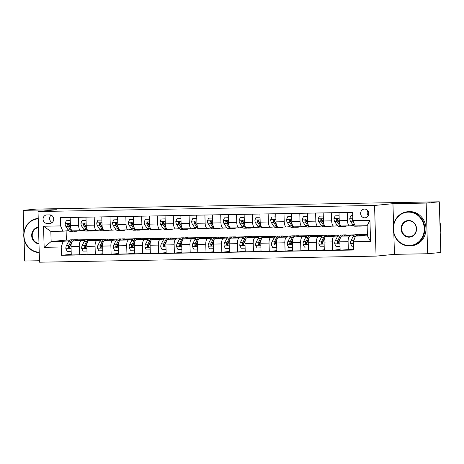 <?xml version="1.0" encoding="UTF-8"?>
<svg xmlns="http://www.w3.org/2000/svg" width="464" height="464" viewBox="0 0 464 464"><rect width="100%" height="100%" fill="white"/><g stroke="black" fill="none" stroke-linecap="round" stroke-linejoin="round"><path stroke-width="0.7" d="M364.542 209.061A4.385 4.048 -95.5 0 0 364.246 209.078A4.385 4.048 -95.5 0 0 360.627 213.678A4.385 4.048 -95.5 0 0 364.803 217.825A4.385 4.048 -95.5 0 0 365.093 217.807A4.385 4.048 -95.5 0 0 368.712 213.214A4.385 4.048 -95.5 0 0 364.542 209.061M367.708 210.598A4.385 4.048 -95.5 0 0 368.201 215.656M393.832 233.479L394.452 254.342L427.663 253.744L440.8 252.468L439.298 201.799L36.337 209.073L23.2 210.349L23.873 232.992M394.452 254.342L376.066 256.122L39.527 262.201L38.019 211.532L374.558 205.459L376.066 256.122M24.035 238.554L24.702 261.017L39.481 260.751M47.108 223.422L49.892 223.375A4.251 3.921 -95.5 0 0 50.176 223.358A4.251 3.921 -95.5 0 0 53.679 218.904A4.251 3.921 -95.5 0 0 49.642 214.884L46.858 214.936A4.251 3.921 -95.5 0 0 46.574 214.948A4.251 3.921 -95.5 0 0 43.071 219.402A4.251 3.921 -95.5 0 0 47.108 223.422L51.423 223.004M61.225 247.01L44.15 247.318L43.523 226.229L60.598 225.922L62.866 231.194L50.849 231.414L51.144 241.547L63.168 241.326L61.225 247.01L61.474 255.293L353.73 250.021L353.487 241.732L355.424 236.054L367.442 235.834L367.14 225.701L355.122 225.922L352.86 220.644L369.936 220.336L370.562 241.425L353.487 241.732M352.86 220.644L352.611 212.361L60.355 217.633L60.598 225.922M427.663 253.744L426.161 203.075L439.298 201.799M426.161 203.075L392.95 203.673L374.558 205.459M38.019 211.532L56.411 209.745L23.2 210.349M66.108 230.881L66.387 240.068L51.144 241.547L44.15 247.318M62.866 231.194L68.713 230.631M347.234 212.46L347.472 220.568A5.481 2.105 89 0 0 349.676 225.846A5.481 2.105 89 0 0 349.74 225.84L353.377 225.492M331.418 212.744L331.661 220.852A5.481 2.105 89 0 0 333.86 226.13A5.481 2.105 89 0 0 333.923 226.13L337.56 225.777M315.601 213.028L315.845 221.142A5.481 2.105 89 0 0 318.043 226.415A5.481 2.105 89 0 0 318.107 226.415L321.749 226.061M299.79 213.312L300.028 221.427A5.481 2.105 89 0 0 302.232 226.705A5.481 2.105 89 0 0 302.296 226.699L305.933 226.345M283.974 213.602L284.217 221.711A5.481 2.105 89 0 0 286.416 226.989A5.481 2.105 89 0 0 286.479 226.983L290.116 226.629M268.157 213.887L268.401 221.995A5.481 2.105 89 0 0 270.599 227.273A5.481 2.105 89 0 0 270.663 227.267L274.305 226.919M252.346 214.171L252.584 222.279A5.481 2.105 89 0 0 254.788 227.557A5.481 2.105 89 0 0 254.852 227.557L258.489 227.203M236.53 214.455L236.773 222.569A5.481 2.105 89 0 0 238.972 227.847A5.481 2.105 89 0 0 239.035 227.841L242.672 227.488M220.713 214.739L220.957 222.853A5.481 2.105 89 0 0 223.155 228.131A5.481 2.105 89 0 0 223.219 228.126L226.861 227.772M204.902 215.029L205.14 223.138A5.481 2.105 89 0 0 207.344 228.416A5.481 2.105 89 0 0 207.408 228.41L211.045 228.062M189.086 215.313L189.324 223.422A5.481 2.105 89 0 0 191.528 228.7A5.481 2.105 89 0 0 191.591 228.7L195.228 228.346M173.269 215.598L173.513 223.712A5.481 2.105 89 0 0 175.711 228.984A5.481 2.105 89 0 0 175.775 228.984L179.411 228.63M157.458 215.882L157.696 223.996A5.481 2.105 89 0 0 159.894 229.274A5.481 2.105 89 0 0 159.958 229.268L163.601 228.914M141.642 216.172L141.88 224.28A5.481 2.105 89 0 0 144.084 229.558A5.481 2.105 89 0 0 144.147 229.552L147.784 229.199M125.825 216.456L126.069 224.564A5.481 2.105 89 0 0 128.267 229.842A5.481 2.105 89 0 0 128.331 229.837L131.967 229.489M110.014 216.74L110.252 224.849A5.481 2.105 89 0 0 112.45 230.127A5.481 2.105 89 0 0 112.514 230.127L116.157 229.773M94.198 217.024L94.436 225.139A5.481 2.105 89 0 0 96.64 230.417A5.481 2.105 89 0 0 96.703 230.411L100.34 230.057M78.381 217.309L78.625 225.423A5.481 2.105 89 0 0 80.823 230.701A5.481 2.105 89 0 0 80.887 230.695L84.523 230.341M69.101 240.752L63.168 241.326M78.248 240.166L82.053 240.097L72.964 240.978A5.481 2.105 89 0 0 71.027 246.657L71.27 254.945L79.495 254.794L87.07 254.063M84.918 240.468L81.188 240.828A5.481 2.105 89 0 0 79.251 246.512L79.495 254.794M94.059 239.882L97.869 239.813L88.781 240.694A5.481 2.105 89 0 0 86.838 246.372L87.087 254.661L95.311 254.51L102.88 253.773M100.734 240.184L97.005 240.543A5.481 2.105 89 0 0 95.062 246.227L95.311 254.51M109.875 239.592L113.686 239.528L104.591 240.404A5.481 2.105 89 0 0 102.654 246.088L102.898 254.371L111.122 254.226L118.697 253.489M116.545 239.9L112.816 240.259A5.481 2.105 89 0 0 110.879 245.937L111.122 254.226M125.692 239.308L129.497 239.238L120.408 240.12A5.481 2.105 89 0 0 118.471 245.804L118.714 254.086L126.939 253.941L134.514 253.205M132.362 239.61L128.632 239.975A5.481 2.105 89 0 0 126.695 245.653L126.939 253.941M141.503 239.024L145.313 238.954L136.225 239.836A5.481 2.105 89 0 0 134.282 245.52L134.531 253.802L142.755 253.651L150.324 252.921M148.178 239.325L144.449 239.685A5.481 2.105 89 0 0 142.506 245.369L142.755 253.651M157.319 238.74L161.13 238.67L152.035 239.552A5.481 2.105 89 0 0 150.098 245.23L150.348 253.518L158.566 253.367L166.141 252.636M163.989 239.041L160.26 239.401A5.481 2.105 89 0 0 158.323 245.085L158.566 253.367M173.136 238.45L176.941 238.386L167.852 239.267A5.481 2.105 89 0 0 165.915 244.946L166.158 253.234L174.383 253.083L181.958 252.346M179.806 238.757L176.076 239.117A5.481 2.105 89 0 0 174.139 244.801L174.383 253.083M188.952 238.165L192.757 238.096L183.669 238.977A5.481 2.105 89 0 0 181.726 244.661L181.975 252.944L190.199 252.799L197.774 252.062M195.622 238.467L191.893 238.832A5.481 2.105 89 0 0 189.95 244.511L190.199 252.799M204.763 237.881L208.574 237.812L199.485 238.693A5.481 2.105 89 0 0 197.542 244.377L197.792 252.66L206.01 252.515L213.585 251.778M211.433 238.183L207.704 238.548A5.481 2.105 89 0 0 205.767 244.226L206.01 252.515M220.58 237.597L224.385 237.527L215.296 238.409A5.481 2.105 89 0 0 213.359 244.087L213.602 252.375L221.827 252.225L229.402 251.494M227.25 237.899L223.52 238.258A5.481 2.105 89 0 0 221.583 243.942L221.827 252.225M236.396 237.313L240.201 237.243L231.113 238.125A5.481 2.105 89 0 0 229.175 243.803L229.419 252.091L237.643 251.94L245.218 251.21M243.066 237.614L239.337 237.974A5.481 2.105 89 0 0 237.394 243.658L237.643 251.94M252.207 237.023L256.018 236.959L246.929 237.835A5.481 2.105 89 0 0 244.986 243.519L245.236 251.801L253.46 251.656L261.029 250.92M258.877 237.33L255.148 237.69A5.481 2.105 89 0 0 253.211 243.368L253.46 251.656M268.024 236.739L271.829 236.669L262.74 237.551A5.481 2.105 89 0 0 260.803 243.235L261.046 251.517L269.271 251.372L276.846 250.635M274.694 237.04L270.964 237.406A5.481 2.105 89 0 0 269.027 243.084L269.271 251.372M283.84 236.454L287.645 236.385L278.557 237.266A5.481 2.105 89 0 0 276.619 242.95L276.863 251.233L285.087 251.082L292.662 250.351M290.51 236.756L286.781 237.116A5.481 2.105 89 0 0 284.838 242.8L285.087 251.082M299.651 236.17L303.462 236.101L294.373 236.982A5.481 2.105 89 0 0 292.43 242.66L292.68 250.949L300.904 250.798L308.473 250.067M306.321 236.472L302.598 236.831A5.481 2.105 89 0 0 300.655 242.515L300.904 250.798M315.468 235.886L319.278 235.816L310.184 236.698A5.481 2.105 89 0 0 308.247 242.376L308.49 250.664L316.715 250.514L324.29 249.777M322.138 236.188L318.408 236.547A5.481 2.105 89 0 0 316.471 242.231L316.715 250.514M331.284 235.596L335.089 235.526L326.001 236.408A5.481 2.105 89 0 0 324.063 242.092L324.307 250.374L332.531 250.229L340.106 249.493M337.954 235.898L334.225 236.263A5.481 2.105 89 0 0 332.288 241.941L332.531 250.229M347.095 235.312L350.906 235.242L341.817 236.124A5.481 2.105 89 0 0 339.874 241.808L340.124 250.09L353.713 249.423M353.771 235.613L350.042 235.979A5.481 2.105 89 0 0 348.099 241.657L348.348 249.945M362.912 235.028L366.722 234.958L355.424 236.054M66.387 240.068L70.012 240.004M77.749 239.865L85.828 239.72M93.566 239.581L101.639 239.43M109.382 239.291L117.456 239.146M125.193 239.006L133.272 238.861M141.01 238.722L149.083 238.577M156.826 238.438L164.9 238.293M172.637 238.148L180.716 238.003M188.454 237.864L196.527 237.719M204.27 237.58L212.344 237.435M220.081 237.295L228.16 237.15M235.898 237.011L243.977 236.86M251.714 236.721L259.788 236.576M267.531 236.437L275.604 236.292M283.342 236.153L291.421 236.008M299.158 235.869L307.232 235.724M314.975 235.579L323.048 235.434M330.786 235.294L338.865 235.149M346.602 235.01L354.676 234.865M362.419 234.726L367.407 234.633M70.157 217.459L70.4 225.568A5.481 2.105 89 0 0 72.599 230.846A5.481 2.105 89 0 0 72.662 230.846L80.759 230.701M61.474 255.293L71.253 254.347M85.973 217.175L86.211 225.284A5.481 2.105 89 0 0 88.415 230.562A5.481 2.105 89 0 0 88.479 230.556L96.576 230.411M101.79 216.891L102.028 224.999A5.481 2.105 89 0 0 104.232 230.277A5.481 2.105 89 0 0 104.296 230.272L112.387 230.127M117.601 216.601L117.844 224.715A5.481 2.105 89 0 0 120.043 229.993A5.481 2.105 89 0 0 120.106 229.987L128.203 229.842M133.417 216.317L133.661 224.431A5.481 2.105 89 0 0 135.859 229.703A5.481 2.105 89 0 0 135.923 229.703L144.02 229.558M149.234 216.033L149.472 224.141A5.481 2.105 89 0 0 151.676 229.419A5.481 2.105 89 0 0 151.74 229.419L159.836 229.268M165.045 215.748L165.288 223.857A5.481 2.105 89 0 0 167.487 229.135A5.481 2.105 89 0 0 167.55 229.129L175.647 228.984M180.861 215.458L181.105 223.573A5.481 2.105 89 0 0 183.303 228.851A5.481 2.105 89 0 0 183.367 228.845L191.464 228.7M196.678 215.174L196.916 223.288A5.481 2.105 89 0 0 199.12 228.566A5.481 2.105 89 0 0 199.184 228.561L207.28 228.416M212.489 214.89L212.732 222.998A5.481 2.105 89 0 0 214.931 228.276A5.481 2.105 89 0 0 214.994 228.276L223.091 228.131M228.305 214.606L228.549 222.714A5.481 2.105 89 0 0 230.747 227.992A5.481 2.105 89 0 0 230.811 227.992L238.908 227.841M244.122 214.322L244.36 222.43A5.481 2.105 89 0 0 246.564 227.708A5.481 2.105 89 0 0 246.628 227.702L254.724 227.557M259.939 214.032L260.176 222.146A5.481 2.105 89 0 0 262.375 227.424A5.481 2.105 89 0 0 262.438 227.418L270.535 227.273M275.749 213.747L275.993 221.862A5.481 2.105 89 0 0 278.191 227.134A5.481 2.105 89 0 0 278.255 227.134L286.352 226.989M291.566 213.463L291.804 221.572A5.481 2.105 89 0 0 294.008 226.85A5.481 2.105 89 0 0 294.072 226.85L302.168 226.699M307.383 213.179L307.62 221.287A5.481 2.105 89 0 0 309.819 226.565A5.481 2.105 89 0 0 309.882 226.56L317.979 226.415M323.193 212.889L323.437 221.003A5.481 2.105 89 0 0 325.635 226.281A5.481 2.105 89 0 0 325.699 226.275L333.796 226.13M339.01 212.605L339.248 220.719A5.481 2.105 89 0 0 341.452 225.997A5.481 2.105 89 0 0 341.516 225.991L349.612 225.846M50.849 231.414L43.523 226.229M369.936 220.336L367.14 225.701M370.562 241.425L367.442 235.834M51.121 215.168A4.251 3.921 -95.5 0 0 49.677 219.141A4.251 3.921 -95.5 0 0 52.194 222.505M392.95 203.673L393.576 224.721M70.261 220.986L70.093 220.644L66.3 220.713L65.111 223.474A3.631 1.398 89 0 0 65.83 226.38L68.086 229.842A10.486 4.025 89 0 0 70.221 231.35L72.622 231.31A10.486 4.025 89 0 0 73.382 231.107M75.359 230.799A10.486 4.025 89 0 0 76.548 231.234A10.486 4.025 89 0 0 77.72 230.753M70.25 220.586L66.3 220.713M70.621 227.638L69.751 226.31A3.631 1.398 -91 0 1 69.13 224.425L68.208 223.625L67.611 224.448A3.631 1.398 89 0 0 68.231 226.333L70.487 229.796A10.486 4.025 89 0 0 72.622 231.31M76.548 231.234L74.141 231.281A10.486 4.025 -91 0 1 72.952 230.84M70.725 228.126L68.562 224.808A1.85 0.713 -91 0 1 68.37 224.379L67.611 224.448M75.342 240.746A10.486 4.025 -91 0 1 77.041 239.714A10.486 4.025 -91 0 1 78.549 240.433M71.16 251.302L67.21 251.389L65.859 248.669A3.631 1.398 -91 0 1 66.404 245.642L68.44 241.767A10.486 4.025 -91 0 1 70.714 239.83L73.121 239.784A10.486 4.025 89 0 0 70.841 241.721L68.805 245.601A3.631 1.398 89 0 0 68.301 247.596L69.101 248.402L69.82 247.567A3.631 1.398 -91 0 1 70.325 245.572L71.236 243.838M71.004 251.32L71.154 250.972M72.767 241.019A10.486 4.025 -91 0 1 74.64 239.755L77.041 239.714M73.88 239.958A10.486 4.025 89 0 0 73.121 239.784M68.301 247.596L69.055 247.521A1.85 0.713 -91 0 1 69.223 247.051L71.265 243.177A8.706 3.341 -91 0 1 71.526 242.718M86.078 220.702L85.91 220.359L82.111 220.429L80.927 223.19A3.631 1.398 89 0 0 81.647 226.096L83.903 229.558A10.486 4.025 89 0 0 86.037 231.066L88.438 231.02A10.486 4.025 89 0 0 89.192 230.823M91.17 230.515A10.486 4.025 89 0 0 92.359 230.95A10.486 4.025 89 0 0 93.531 230.469M86.066 220.301L82.111 220.429M86.432 227.354L85.567 226.02A3.631 1.398 -91 0 1 84.947 224.135L84.019 223.341L83.427 224.164A3.631 1.398 89 0 0 84.048 226.049L86.304 229.512A10.486 4.025 89 0 0 88.438 231.02M92.359 230.95L89.958 230.997A10.486 4.025 -91 0 1 88.769 230.556M86.536 227.836L84.378 224.524A1.85 0.713 -91 0 1 84.181 224.095L83.427 224.164M101.894 220.417L101.72 220.075L97.927 220.139L96.744 222.9A3.631 1.398 89 0 0 97.457 225.806L99.714 229.268A10.486 4.025 89 0 0 101.848 230.782L104.255 230.736A10.486 4.025 89 0 0 105.009 230.533M106.987 230.225A10.486 4.025 89 0 0 108.176 230.666A10.486 4.025 89 0 0 109.347 230.185M101.883 220.017L97.927 220.139M102.248 227.064L101.384 225.736A3.631 1.398 -91 0 1 100.763 223.851L99.835 223.056L99.244 223.88A3.631 1.398 89 0 0 99.864 225.765L102.121 229.228A10.486 4.025 89 0 0 104.255 230.736M108.176 230.666L105.769 230.707A10.486 4.025 -91 0 1 104.586 230.272M102.353 227.551L100.195 224.24A1.85 0.713 -91 0 1 99.998 223.805L99.244 223.88M117.705 220.127L117.537 219.785L113.744 219.855L112.561 222.616A3.631 1.398 89 0 0 113.274 225.521L115.53 228.984A10.486 4.025 89 0 0 117.665 230.492L120.066 230.451A10.486 4.025 89 0 0 120.826 230.248M122.803 229.941A10.486 4.025 89 0 0 123.992 230.382A10.486 4.025 89 0 0 125.164 229.9M117.694 219.733L113.744 219.855M118.065 226.78L117.195 225.452A3.631 1.398 -91 0 1 116.574 223.567L115.675 222.766L115.055 223.596A3.631 1.398 89 0 0 115.681 225.481L117.931 228.943A10.486 4.025 89 0 0 120.066 230.451M123.992 230.382L121.585 230.422A10.486 4.025 -91 0 1 120.396 229.987M118.169 227.267L116.012 223.955A1.85 0.713 -91 0 1 115.814 223.52L115.055 223.596M91.153 240.462A10.486 4.025 -91 0 1 92.858 239.43A10.486 4.025 -91 0 1 94.366 240.149M86.977 251.018L83.021 251.099L81.676 248.385A3.631 1.398 -91 0 1 82.215 245.357L84.257 241.477A10.486 4.025 -91 0 1 86.53 239.54L88.931 239.499A10.486 4.025 89 0 0 86.658 241.437L84.622 245.317A3.631 1.398 89 0 0 84.112 247.306L84.918 248.118L85.631 247.283A3.631 1.398 -91 0 1 86.136 245.288L87.052 243.554M86.82 251.036L86.965 250.682M88.583 240.735A10.486 4.025 -91 0 1 90.451 239.47L92.858 239.43M89.697 239.673A10.486 4.025 89 0 0 88.931 239.499M84.112 247.306L84.871 247.237A1.85 0.713 -91 0 1 85.04 246.767L87.075 242.887A8.706 3.341 -91 0 1 87.342 242.434M106.969 240.178A10.486 4.025 -91 0 1 108.669 239.14A10.486 4.025 -91 0 1 110.183 239.865M102.793 250.734L98.838 250.815L97.492 248.101A3.631 1.398 -91 0 1 98.032 245.073L100.067 241.193A10.486 4.025 -91 0 1 102.347 239.256L104.748 239.215A10.486 4.025 89 0 0 102.474 241.152L100.433 245.027A3.631 1.398 89 0 0 99.928 247.022L100.705 247.834L101.448 246.993A3.631 1.398 -91 0 1 101.952 245.004L102.863 243.269M102.631 250.746L102.782 250.398M104.394 240.451A10.486 4.025 -91 0 1 106.268 239.186L108.669 239.14M105.514 239.389A10.486 4.025 89 0 0 104.748 239.215M99.928 247.022L100.688 246.952A1.85 0.713 -91 0 1 100.856 246.483L102.892 242.602A8.706 3.341 -91 0 1 103.159 242.15M122.786 239.894A10.486 4.025 -91 0 1 124.485 238.856A10.486 4.025 -91 0 1 125.993 239.581M118.61 250.444L114.654 250.531L113.303 247.817A3.631 1.398 -91 0 1 113.848 244.789L115.884 240.909A10.486 4.025 -91 0 1 118.158 238.972L120.565 238.925A10.486 4.025 89 0 0 118.285 240.862L116.249 244.743A3.631 1.398 89 0 0 115.745 246.738L116.522 247.55L117.264 246.709A3.631 1.398 -91 0 1 117.769 244.719L118.68 242.979M118.448 250.461L118.598 250.113M120.211 240.166A10.486 4.025 -91 0 1 122.084 238.902L124.485 238.856M121.324 239.099A10.486 4.025 89 0 0 120.565 238.925M115.745 246.738L116.499 246.662A1.85 0.713 -91 0 1 116.667 246.198L118.709 242.318A8.706 3.341 -91 0 1 118.97 241.866M133.522 219.843L133.354 219.501L129.555 219.571L128.371 222.331A3.631 1.398 89 0 0 129.091 225.237L131.347 228.7A10.486 4.025 89 0 0 133.481 230.208L135.882 230.167A10.486 4.025 89 0 0 136.636 229.964M138.614 229.657A10.486 4.025 89 0 0 139.803 230.098A10.486 4.025 89 0 0 140.975 229.616M133.51 219.443L129.555 219.571M133.876 226.496L133.011 225.168A3.631 1.398 -91 0 1 132.391 223.283L131.492 222.482L130.871 223.312A3.631 1.398 89 0 0 131.492 225.191L133.748 228.653A10.486 4.025 89 0 0 135.882 230.167M139.803 230.098L137.402 230.138A10.486 4.025 -91 0 1 136.213 229.697M133.98 226.983L131.822 223.671A1.85 0.713 -91 0 1 131.625 223.236L130.871 223.312M138.597 239.604A10.486 4.025 -91 0 1 140.302 238.571A10.486 4.025 -91 0 1 141.81 239.296M134.421 250.16L130.465 250.247L129.12 247.527A3.631 1.398 -91 0 1 129.659 244.505L131.701 240.625A10.486 4.025 -91 0 1 133.974 238.687L136.375 238.641A10.486 4.025 89 0 0 134.102 240.578L132.066 244.458A3.631 1.398 89 0 0 131.561 246.454L132.339 247.266L133.075 246.425A3.631 1.398 -91 0 1 133.586 244.429L134.496 242.695M134.264 250.177L134.409 249.829M136.027 239.882A10.486 4.025 -91 0 1 137.895 238.612L140.302 238.571M137.141 238.815A10.486 4.025 89 0 0 136.375 238.641M131.561 246.454L132.315 246.378A1.85 0.713 -91 0 1 132.484 245.908L134.519 242.034A8.706 3.341 -91 0 1 134.786 241.582M38.239 218.828A16.721 15.428 -95.5 0 0 23.966 235.787A16.721 15.428 -95.5 0 0 39.231 252.207M39.243 252.602A17.133 15.811 84.5 0 1 23.751 235.95A17.133 15.811 84.5 0 1 37.909 218.44A17.133 15.811 84.5 0 1 38.228 218.411L37.909 218.44M38.982 243.838A8.358 7.714 84.5 0 1 31.685 235.648A8.358 7.714 84.5 0 1 38.489 227.198M38.5 227.615A7.952 7.337 -95.5 0 0 32.219 235.625A7.952 7.337 -95.5 0 0 38.97 243.397M408.337 212.129A16.721 15.428 -95.5 0 0 393.402 229.117A16.721 15.428 -95.5 0 0 409.329 245.543A16.721 15.428 -95.5 0 0 424.27 228.561A16.721 15.428 -95.5 0 0 408.337 212.129M409.503 245.943A17.133 15.811 84.5 0 1 393.205 229.726A17.133 15.811 84.5 0 1 407.34 211.77A17.133 15.811 84.5 0 1 408.482 211.706A17.133 15.811 84.5 0 1 424.78 227.917A17.133 15.811 84.5 0 1 410.646 245.874A17.133 15.811 84.5 0 1 409.503 245.943M408.587 220.487A8.358 7.714 84.5 0 1 416.556 228.7A8.358 7.714 84.5 0 1 409.086 237.191A8.358 7.714 84.5 0 1 401.116 228.978A8.358 7.714 84.5 0 1 408.587 220.487M409.231 236.768A7.952 7.337 -95.5 0 0 409.758 236.733A7.952 7.337 -95.5 0 0 416.318 228.404A7.952 7.337 -95.5 0 0 408.755 220.881A7.952 7.337 -95.5 0 0 408.227 220.91A7.952 7.337 -95.5 0 0 401.667 229.245A7.952 7.337 -95.5 0 0 409.231 236.768M407.34 211.77L408.494 211.659A17.133 15.811 84.5 0 1 409.642 211.596A17.133 15.811 84.5 0 1 425.935 227.807A17.133 15.811 84.5 0 1 411.8 245.763L410.646 245.874M439.901 222.221A17.133 15.811 84.5 0 1 440.185 231.797M149.338 219.559L149.164 219.217L145.371 219.286L144.188 222.047A3.631 1.398 89 0 0 144.901 224.953L147.158 228.416A10.486 4.025 89 0 0 149.292 229.924L151.699 229.883A10.486 4.025 89 0 0 152.453 229.68M154.431 229.373A10.486 4.025 89 0 0 155.62 229.808A10.486 4.025 89 0 0 156.791 229.326M149.327 219.159L145.371 219.286M149.692 226.212L148.828 224.878A3.631 1.398 -91 0 1 148.207 222.998L147.279 222.198L146.688 223.022A3.631 1.398 89 0 0 147.308 224.907L149.565 228.369A10.486 4.025 89 0 0 151.699 229.883M155.62 229.808L153.219 229.854A10.486 4.025 -91 0 1 152.03 229.413M149.797 226.693L147.639 223.381A1.85 0.713 -91 0 1 147.442 222.952L146.688 223.022M165.149 219.275L164.981 218.933L161.188 218.996L160.005 221.763A3.631 1.398 89 0 0 160.718 224.663L162.974 228.126A10.486 4.025 89 0 0 165.109 229.639L167.51 229.593A10.486 4.025 89 0 0 168.27 229.396M170.247 229.083A10.486 4.025 89 0 0 171.436 229.523A10.486 4.025 89 0 0 172.608 229.042M165.138 218.875L161.188 218.996M165.509 225.927L164.639 224.593A3.631 1.398 -91 0 1 164.018 222.708L163.096 221.914L162.499 222.737A3.631 1.398 89 0 0 163.125 224.622L165.381 228.085A10.486 4.025 89 0 0 167.51 229.593M171.436 229.523L169.029 229.57A10.486 4.025 -91 0 1 167.84 229.129M165.613 226.409L163.456 223.097A1.85 0.713 -91 0 1 163.258 222.662L162.499 222.737M180.966 218.991L180.798 218.643L176.999 218.712L175.815 221.473A3.631 1.398 89 0 0 176.535 224.379L178.791 227.841A10.486 4.025 89 0 0 180.925 229.355L183.326 229.309A10.486 4.025 89 0 0 184.08 229.106M186.058 228.798A10.486 4.025 89 0 0 187.247 229.239A10.486 4.025 89 0 0 188.419 228.758M180.954 218.59L176.999 218.712M181.32 225.637L180.455 224.309A3.631 1.398 -91 0 1 179.835 222.424L178.936 221.624L178.315 222.453A3.631 1.398 89 0 0 178.936 224.338L181.192 227.801A10.486 4.025 89 0 0 183.326 229.309M187.247 229.239L184.846 229.28A10.486 4.025 -91 0 1 183.657 228.845M181.424 226.125L179.266 222.813A1.85 0.713 -91 0 1 179.075 222.378L178.315 222.453M196.782 218.701L196.608 218.358L192.815 218.428L191.632 221.189A3.631 1.398 89 0 0 192.351 224.095L194.602 227.557A10.486 4.025 89 0 0 196.736 229.065L199.143 229.025A10.486 4.025 89 0 0 199.897 228.822M201.875 228.514A10.486 4.025 89 0 0 203.064 228.955A10.486 4.025 89 0 0 204.235 228.474M196.771 218.3L192.815 218.428M197.136 225.353L196.272 224.025A3.631 1.398 -91 0 1 195.651 222.14L194.752 221.34L194.132 222.169A3.631 1.398 89 0 0 194.752 224.054L197.009 227.517A10.486 4.025 89 0 0 199.143 229.025M203.064 228.955L200.663 228.996A10.486 4.025 -91 0 1 199.474 228.555M197.241 225.84L195.083 222.529A1.85 0.713 -91 0 1 194.886 222.094L194.132 222.169M212.593 218.416L212.425 218.074L208.632 218.144L207.449 220.905A3.631 1.398 89 0 0 208.162 223.81L210.418 227.273A10.486 4.025 89 0 0 212.553 228.781L214.96 228.74A10.486 4.025 89 0 0 215.714 228.537M217.691 228.23A10.486 4.025 89 0 0 218.88 228.665A10.486 4.025 89 0 0 220.052 228.184M212.582 218.016L208.632 218.144M212.953 225.069L212.083 223.741A3.631 1.398 -91 0 1 211.462 221.856L210.563 221.055L209.948 221.879A3.631 1.398 89 0 0 210.569 223.764L212.825 227.227A10.486 4.025 89 0 0 214.96 228.74M218.88 228.665L216.473 228.711A10.486 4.025 -91 0 1 215.284 228.271M213.057 225.556L210.9 222.239A1.85 0.713 -91 0 1 210.702 221.809L209.948 221.879M154.413 239.32A10.486 4.025 -91 0 1 156.113 238.287A10.486 4.025 -91 0 1 157.627 239.006M150.237 249.876L146.282 249.957L144.936 247.242A3.631 1.398 -91 0 1 145.476 244.215L147.511 240.34A10.486 4.025 -91 0 1 149.791 238.397L152.192 238.357A10.486 4.025 89 0 0 149.918 240.294L147.877 244.174A3.631 1.398 89 0 0 147.372 246.169L148.178 246.976L148.892 246.14A3.631 1.398 -91 0 1 149.396 244.145L150.307 242.411M150.075 249.893L150.226 249.539M151.838 239.592A10.486 4.025 -91 0 1 153.712 238.328L156.113 238.287M152.958 238.531A10.486 4.025 89 0 0 152.192 238.357M147.372 246.169L148.132 246.094A1.85 0.713 -91 0 1 148.3 245.624L150.336 241.744A8.706 3.341 -91 0 1 150.603 241.292M170.23 239.035A10.486 4.025 -91 0 1 171.929 238.003A10.486 4.025 -91 0 1 173.437 238.722M166.054 249.591L162.098 249.673L160.753 246.958A3.631 1.398 -91 0 1 161.292 243.931L163.328 240.05A10.486 4.025 -91 0 1 165.602 238.113L168.009 238.073A10.486 4.025 89 0 0 165.735 240.01L163.693 243.89A3.631 1.398 89 0 0 163.189 245.879L163.989 246.691L164.708 245.856A3.631 1.398 -91 0 1 165.213 243.861L166.124 242.127M165.892 249.603L166.042 249.255M167.655 239.308A10.486 4.025 -91 0 1 169.528 238.044L171.929 238.003M168.768 238.247A10.486 4.025 89 0 0 168.009 238.073M163.189 245.879L163.943 245.81A1.85 0.713 -91 0 1 164.111 245.34L166.153 241.46A8.706 3.341 -91 0 1 166.414 241.007M186.047 238.751A10.486 4.025 -91 0 1 187.746 237.713A10.486 4.025 -91 0 1 189.254 238.438M181.865 249.307L177.909 249.388L176.564 246.674A3.631 1.398 -91 0 1 177.103 243.646L179.145 239.766A10.486 4.025 -91 0 1 181.418 237.829L183.825 237.788A10.486 4.025 89 0 0 181.546 239.726L179.51 243.6A3.631 1.398 89 0 0 179.005 245.595L179.783 246.407L180.519 245.566A3.631 1.398 -91 0 1 181.03 243.577L181.94 241.837M181.708 249.319L181.859 248.971M183.471 239.024A10.486 4.025 -91 0 1 185.339 237.759L187.746 237.713M184.585 237.962A10.486 4.025 89 0 0 183.825 237.788M179.005 245.595L179.759 245.52A1.85 0.713 -91 0 1 179.928 245.056L181.963 241.176A8.706 3.341 -91 0 1 182.23 240.723M201.857 238.461A10.486 4.025 -91 0 1 203.557 237.429A10.486 4.025 -91 0 1 205.071 238.154M197.681 249.017L193.726 249.104L192.38 246.39A3.631 1.398 -91 0 1 192.92 243.362L194.955 239.482A10.486 4.025 -91 0 1 197.235 237.545L199.636 237.498A10.486 4.025 89 0 0 197.362 239.436L195.327 243.316A3.631 1.398 89 0 0 194.816 245.311L195.593 246.123L196.336 245.282A3.631 1.398 -91 0 1 196.84 243.287L197.757 241.553M197.519 249.035L197.67 248.687M199.282 238.74A10.486 4.025 -91 0 1 201.156 237.475L203.557 237.429M200.402 237.672A10.486 4.025 89 0 0 199.636 237.498M194.816 245.311L195.576 245.236A1.85 0.713 -91 0 1 195.744 244.772L197.78 240.891A8.706 3.341 -91 0 1 198.047 240.439M217.674 238.177A10.486 4.025 -91 0 1 219.373 237.145A10.486 4.025 -91 0 1 220.881 237.87M213.498 248.733L209.542 248.82L208.197 246.1A3.631 1.398 -91 0 1 208.736 243.072L210.772 239.198A10.486 4.025 -91 0 1 213.046 237.261L215.453 237.214A10.486 4.025 89 0 0 213.179 239.151L211.137 243.032A3.631 1.398 89 0 0 210.633 245.027L211.433 245.833L212.152 244.998A3.631 1.398 -91 0 1 212.657 243.003L213.568 241.268M213.336 248.75L213.486 248.402M215.099 238.45A10.486 4.025 -91 0 1 216.972 237.185L219.373 237.145M216.212 237.388A10.486 4.025 89 0 0 215.453 237.214M210.633 245.027L211.387 244.951A1.85 0.713 -91 0 1 211.555 244.482L213.597 240.607A8.706 3.341 -91 0 1 213.863 240.149M228.41 218.132L228.242 217.79L224.443 217.86L223.259 220.62A3.631 1.398 89 0 0 223.979 223.526L226.235 226.989A10.486 4.025 89 0 0 228.369 228.497L230.77 228.45A10.486 4.025 89 0 0 231.53 228.253M233.508 227.946A10.486 4.025 89 0 0 234.691 228.381A10.486 4.025 89 0 0 235.863 227.899M228.398 217.732L224.443 217.86M228.769 224.785L227.899 223.451A3.631 1.398 -91 0 1 227.279 221.572L226.357 220.771L225.759 221.595A3.631 1.398 89 0 0 226.38 223.48L228.636 226.942A10.486 4.025 89 0 0 230.77 228.45M234.691 228.381L232.29 228.427A10.486 4.025 -91 0 1 231.101 227.986M228.868 225.266L226.71 221.954A1.85 0.713 -91 0 1 226.519 221.525L225.759 221.595M233.491 237.893A10.486 4.025 -91 0 1 235.19 236.86A10.486 4.025 -91 0 1 236.698 237.58M229.309 248.449L225.353 248.53L224.008 245.816A3.631 1.398 -91 0 1 224.547 242.788L226.589 238.908A10.486 4.025 -91 0 1 228.862 236.971L231.269 236.93A10.486 4.025 89 0 0 228.99 238.867L226.954 242.747A3.631 1.398 89 0 0 226.449 244.737L227.25 245.549L227.963 244.714A3.631 1.398 -91 0 1 228.474 242.718L229.384 240.984M229.152 248.466L229.303 248.112M230.915 238.165A10.486 4.025 -91 0 1 232.783 236.901L235.19 236.86M232.029 237.104A10.486 4.025 89 0 0 231.269 236.93M226.449 244.737L227.203 244.667A1.85 0.713 -91 0 1 227.372 244.197L229.407 240.317A8.706 3.341 -91 0 1 229.674 239.865M244.226 217.848L244.058 217.506L240.259 217.57L239.076 220.336A3.631 1.398 89 0 0 239.795 223.236L242.046 226.699A10.486 4.025 89 0 0 244.18 228.213L246.587 228.166A10.486 4.025 89 0 0 247.341 227.963M249.319 227.656A10.486 4.025 89 0 0 250.508 228.097A10.486 4.025 89 0 0 251.679 227.615M244.215 217.448L240.259 217.57M244.58 224.501L243.716 223.167A3.631 1.398 -91 0 1 243.095 221.282L242.167 220.487L241.576 221.311A3.631 1.398 89 0 0 242.196 223.196L244.453 226.658A10.486 4.025 89 0 0 246.587 228.166M250.508 228.097L248.107 228.143A10.486 4.025 -91 0 1 246.918 227.702M244.685 224.982L242.527 221.67A1.85 0.713 -91 0 1 242.33 221.235L241.576 221.311M249.301 237.609A10.486 4.025 -91 0 1 251.007 236.57A10.486 4.025 -91 0 1 252.515 237.295M245.125 248.165L241.17 248.246L239.824 245.531A3.631 1.398 -91 0 1 240.364 242.504L242.405 238.624A10.486 4.025 -91 0 1 244.679 236.686L247.08 236.646A10.486 4.025 89 0 0 244.806 238.583L242.771 242.463A3.631 1.398 89 0 0 242.26 244.453L243.037 245.265L243.78 244.424A3.631 1.398 -91 0 1 244.284 242.434L245.201 240.7M244.969 248.176L245.114 247.828M246.732 237.881A10.486 4.025 -91 0 1 248.6 236.617L251.007 236.57M247.846 236.82A10.486 4.025 89 0 0 247.08 236.646M242.26 244.453L243.02 244.383A1.85 0.713 -91 0 1 243.188 243.913L245.224 240.033A8.706 3.341 -91 0 1 245.491 239.581M260.043 217.564L259.869 217.216L256.076 217.285L254.893 220.046A3.631 1.398 89 0 0 255.606 222.952L257.862 226.415A10.486 4.025 89 0 0 259.997 227.928L262.404 227.882A10.486 4.025 89 0 0 263.158 227.679M265.135 227.372A10.486 4.025 89 0 0 266.324 227.812A10.486 4.025 89 0 0 267.496 227.331M260.031 217.164L256.076 217.285M260.397 224.211L259.527 222.882A3.631 1.398 -91 0 1 258.906 220.997L258.007 220.197L257.392 221.026A3.631 1.398 89 0 0 258.013 222.911L260.269 226.374A10.486 4.025 89 0 0 262.404 227.882M266.324 227.812L263.917 227.853A10.486 4.025 -91 0 1 262.728 227.418M260.501 224.698L258.344 221.386A1.85 0.713 -91 0 1 258.146 220.951L257.392 221.026M265.118 237.324A10.486 4.025 -91 0 1 266.817 236.286A10.486 4.025 -91 0 1 268.325 237.011M260.942 247.875L256.986 247.962L255.641 245.247A3.631 1.398 -91 0 1 256.18 242.22L258.216 238.339A10.486 4.025 -91 0 1 260.495 236.402L262.897 236.356A10.486 4.025 89 0 0 260.623 238.299L258.581 242.173A3.631 1.398 89 0 0 258.077 244.168L258.854 244.98L259.596 244.139A3.631 1.398 -91 0 1 260.101 242.15L261.012 240.41M260.78 247.892L260.93 247.544M262.543 237.597A10.486 4.025 -91 0 1 264.416 236.333L266.817 236.286M263.656 236.536A10.486 4.025 89 0 0 262.897 236.356M258.077 244.168L258.831 244.093A1.85 0.713 -91 0 1 259.005 243.629L261.041 239.749A8.706 3.341 -91 0 1 261.307 239.296M275.854 217.274L275.686 216.932L271.892 217.001L270.703 219.762A3.631 1.398 89 0 0 271.423 222.668L273.679 226.13A10.486 4.025 89 0 0 275.813 227.638L278.214 227.598A10.486 4.025 89 0 0 278.974 227.395M280.952 227.087A10.486 4.025 89 0 0 282.135 227.528A10.486 4.025 89 0 0 283.313 227.047M275.842 216.874L271.892 217.001M276.213 223.926L275.343 222.598A3.631 1.398 -91 0 1 274.723 220.713L273.824 219.913L273.203 220.742A3.631 1.398 89 0 0 273.824 222.621L276.08 226.084A10.486 4.025 89 0 0 278.214 227.598M282.135 227.528L279.734 227.569A10.486 4.025 -91 0 1 278.545 227.128M276.312 224.414L274.154 221.102A1.85 0.713 -91 0 1 273.963 220.667L273.203 220.742M280.935 237.034A10.486 4.025 -91 0 1 282.634 236.002A10.486 4.025 -91 0 1 284.142 236.727M276.753 247.59L272.797 247.677L271.452 244.957A3.631 1.398 -91 0 1 271.997 241.935L274.033 238.055A10.486 4.025 -91 0 1 276.306 236.118L278.713 236.072A10.486 4.025 89 0 0 276.434 238.009L274.398 241.889A3.631 1.398 89 0 0 273.893 243.884L274.671 244.696L275.407 243.855A3.631 1.398 -91 0 1 275.918 241.86L276.828 240.126M276.596 247.608L276.747 247.26M278.359 237.313A10.486 4.025 -91 0 1 280.227 236.048L282.634 236.002M279.473 236.246A10.486 4.025 89 0 0 278.713 236.072M273.893 243.884L274.647 243.809A1.85 0.713 -91 0 1 274.816 243.339L276.857 239.465A8.706 3.341 -91 0 1 277.118 239.012M291.67 216.99L291.502 216.647L287.703 216.717L286.52 219.478A3.631 1.398 89 0 0 287.239 222.384L289.495 225.846A10.486 4.025 89 0 0 291.63 227.354L294.031 227.314A10.486 4.025 89 0 0 294.785 227.111M296.763 226.803A10.486 4.025 89 0 0 297.952 227.238A10.486 4.025 89 0 0 299.123 226.757M291.659 216.589L287.703 216.717M292.024 223.642L291.16 222.308A3.631 1.398 -91 0 1 290.539 220.429L289.611 219.629L289.02 220.452A3.631 1.398 89 0 0 289.64 222.337L291.897 225.8A10.486 4.025 89 0 0 294.031 227.314M297.952 227.238L295.551 227.285A10.486 4.025 -91 0 1 294.362 226.844M292.129 224.129L289.971 220.812A1.85 0.713 -91 0 1 289.774 220.383L289.02 220.452M296.745 236.75A10.486 4.025 -91 0 1 298.451 235.718A10.486 4.025 -91 0 1 299.959 236.437M292.569 247.306L288.614 247.387L287.268 244.673A3.631 1.398 -91 0 1 287.808 241.645L289.849 237.771A10.486 4.025 -91 0 1 292.123 235.834L294.524 235.787A10.486 4.025 89 0 0 292.25 237.725L290.215 241.605A3.631 1.398 89 0 0 289.704 243.6L290.51 244.406L291.224 243.571A3.631 1.398 -91 0 1 291.728 241.576L292.645 239.842M292.413 247.324L292.558 246.976M294.176 237.023A10.486 4.025 -91 0 1 296.044 235.758L298.451 235.718M295.29 235.961A10.486 4.025 89 0 0 294.524 235.787M289.704 243.6L290.464 243.525A1.85 0.713 -91 0 1 290.632 243.055L292.668 239.175A8.706 3.341 -91 0 1 292.935 238.722M307.487 216.705L307.313 216.363L303.52 216.433L302.337 219.194A3.631 1.398 89 0 0 303.05 222.094L305.306 225.562A10.486 4.025 89 0 0 307.441 227.07L309.848 227.024A10.486 4.025 89 0 0 310.602 226.826M312.579 226.513A10.486 4.025 89 0 0 313.768 226.954A10.486 4.025 89 0 0 314.94 226.473M307.475 216.305L303.52 216.433M307.841 223.358L306.977 222.024A3.631 1.398 -91 0 1 306.35 220.139L305.428 219.344L304.836 220.168A3.631 1.398 89 0 0 305.457 222.053L307.713 225.516A10.486 4.025 89 0 0 309.848 227.024M313.768 226.954L311.361 227A10.486 4.025 -91 0 1 310.172 226.56M307.945 223.839L305.788 220.528A1.85 0.713 -91 0 1 305.59 220.098L304.836 220.168M312.562 236.466A10.486 4.025 -91 0 1 314.261 235.434A10.486 4.025 -91 0 1 315.769 236.153M308.386 247.022L304.43 247.103L303.085 244.389A3.631 1.398 -91 0 1 303.624 241.361L305.66 237.481A10.486 4.025 -91 0 1 307.939 235.544L310.341 235.503A10.486 4.025 89 0 0 308.067 237.44L306.025 241.321A3.631 1.398 89 0 0 305.521 243.31L306.321 244.122L307.04 243.287A3.631 1.398 -91 0 1 307.545 241.292L308.456 239.557M308.224 247.034L308.374 246.686M309.987 236.739A10.486 4.025 -91 0 1 311.86 235.474L314.261 235.434M311.106 235.677A10.486 4.025 89 0 0 310.341 235.503M305.521 243.31L306.275 243.24A1.85 0.713 -91 0 1 306.449 242.771L308.485 238.89A8.706 3.341 -91 0 1 308.751 238.438M323.298 216.421L323.13 216.073L319.336 216.143L318.147 218.904A3.631 1.398 89 0 0 318.867 221.809L321.123 225.272A10.486 4.025 89 0 0 323.257 226.786L325.658 226.739A10.486 4.025 89 0 0 326.418 226.536M328.396 226.229A10.486 4.025 89 0 0 329.585 226.67A10.486 4.025 89 0 0 330.757 226.188M323.286 216.021L319.336 216.143M323.657 223.068L322.787 221.74A3.631 1.398 -91 0 1 322.167 219.855L321.268 219.054L320.647 219.884A3.631 1.398 89 0 0 321.268 221.769L323.524 225.231A10.486 4.025 89 0 0 325.658 226.739M329.585 226.67L327.178 226.71A10.486 4.025 -91 0 1 325.989 226.275M323.762 223.555L321.598 220.243A1.85 0.713 -91 0 1 321.407 219.808L320.647 219.884M328.379 236.182A10.486 4.025 -91 0 1 330.078 235.144A10.486 4.025 -91 0 1 331.586 235.869M324.197 246.738L320.247 246.819L318.896 244.105A3.631 1.398 -91 0 1 319.441 241.077L321.477 237.197A10.486 4.025 -91 0 1 323.75 235.26L326.157 235.219A10.486 4.025 89 0 0 323.878 237.156L321.842 241.031A3.631 1.398 89 0 0 321.337 243.026L322.115 243.838L322.857 242.997A3.631 1.398 -91 0 1 323.362 241.007L324.272 239.267M324.04 246.749L324.191 246.401M325.803 236.454A10.486 4.025 -91 0 1 327.677 235.19L330.078 235.144M326.917 235.393A10.486 4.025 89 0 0 326.157 235.219M321.337 243.026L322.091 242.95A1.85 0.713 -91 0 1 322.26 242.486L324.301 238.606A8.706 3.341 -91 0 1 324.562 238.154M339.114 216.131L338.946 215.789L335.147 215.859L333.964 218.619A3.631 1.398 89 0 0 334.683 221.525L336.939 224.988A10.486 4.025 89 0 0 339.074 226.496L341.475 226.455A10.486 4.025 89 0 0 342.229 226.252M344.207 225.945A10.486 4.025 89 0 0 345.396 226.386A10.486 4.025 89 0 0 346.567 225.904M339.103 215.731L335.147 215.859M339.468 222.784L338.604 221.456A3.631 1.398 -91 0 1 337.983 219.571L337.084 218.77L336.464 219.6A3.631 1.398 89 0 0 337.084 221.485L339.341 224.947A10.486 4.025 89 0 0 341.475 226.455M345.396 226.386L342.995 226.426A10.486 4.025 -91 0 1 341.806 225.991M339.573 223.271L337.415 219.959A1.85 0.713 -91 0 1 337.218 219.524L336.464 219.6M344.189 235.892A10.486 4.025 -91 0 1 345.895 234.859A10.486 4.025 -91 0 1 347.403 235.584M340.013 246.448L336.058 246.535L334.712 243.82A3.631 1.398 -91 0 1 335.252 240.793L337.293 236.913A10.486 4.025 -91 0 1 339.567 234.975L341.968 234.929A10.486 4.025 89 0 0 339.694 236.866L337.659 240.746A3.631 1.398 89 0 0 337.148 242.742L337.931 243.554L338.668 242.713A3.631 1.398 -91 0 1 339.172 240.723L340.089 238.983M339.857 246.465L340.002 246.117M341.62 236.17A10.486 4.025 -91 0 1 343.488 234.906L345.895 234.859M342.734 235.103A10.486 4.025 89 0 0 341.968 234.929M337.148 242.742L337.908 242.666A1.85 0.713 -91 0 1 338.076 242.202L340.112 238.322A8.706 3.341 -91 0 1 340.379 237.87M352.71 215.54L350.964 215.574L349.781 218.335A3.631 1.398 89 0 0 350.494 221.241L352.75 224.704A10.486 4.025 89 0 0 354.885 226.212L357.292 226.171A10.486 4.025 89 0 0 358.046 225.968M360.267 225.829A10.486 4.025 89 0 0 361.212 226.101A10.486 4.025 89 0 0 362.146 225.794M352.704 215.487L350.964 215.574M356.346 225.898A10.486 4.025 89 0 0 357.292 226.171M361.212 226.101L358.805 226.142A10.486 4.025 -91 0 1 357.866 225.869M352.797 218.503L352.28 219.315A3.631 1.398 89 0 0 352.901 221.195L353.469 222.076M360.006 235.608A10.486 4.025 -91 0 1 361.705 234.575A10.486 4.025 -91 0 1 363.219 235.3M353.62 246.216L351.874 246.251L350.529 243.53A3.631 1.398 -91 0 1 351.068 240.503L353.104 236.628A10.486 4.025 -91 0 1 355.383 234.691L357.785 234.645A10.486 4.025 89 0 0 355.847 236.014M357.448 235.857A10.486 4.025 -91 0 1 359.304 234.616L361.705 234.575M358.55 234.819A10.486 4.025 89 0 0 357.785 234.645M354.745 238.032L353.469 240.462A3.631 1.398 89 0 0 352.965 242.457L353.527 243.252M81.188 240.828L72.964 240.978M97.005 240.543L88.781 240.694M112.816 240.259L104.591 240.404M128.632 239.975L120.408 240.12M144.449 239.685L136.225 239.836M160.26 239.401L152.035 239.552M176.076 239.117L167.852 239.267M191.893 238.832L183.669 238.977M207.704 238.548L199.485 238.693M223.52 238.258L215.296 238.409M239.337 237.974L231.113 238.125M255.148 237.69L246.929 237.835M270.964 237.406L262.74 237.551M286.781 237.116L278.557 237.266M302.598 236.831L294.373 236.982M318.408 236.547L310.184 236.698M334.225 236.263L326.001 236.408M350.042 235.979L341.817 236.124M79.251 246.512L71.027 246.657M78.625 225.423L70.4 225.568M94.436 225.139L86.211 225.284M95.062 246.227L86.838 246.372M110.252 224.849L102.028 224.999M110.879 245.937L102.654 246.088M126.069 224.564L117.844 224.715M126.695 245.653L118.471 245.804M141.88 224.28L133.661 224.431M142.506 245.369L134.282 245.52M157.696 223.996L149.472 224.141M158.323 245.085L150.098 245.23M173.513 223.712L165.288 223.857M174.139 244.801L165.915 244.946M189.324 223.422L181.105 223.573M189.95 244.511L181.726 244.661M205.14 223.138L196.916 223.288M205.767 244.226L197.542 244.377M220.957 222.853L212.732 222.998M221.583 243.942L213.359 244.087M236.773 222.569L228.549 222.714M237.394 243.658L229.175 243.803M252.584 222.279L244.36 222.43M253.211 243.368L244.986 243.519M268.401 221.995L260.176 222.146M269.027 243.084L260.803 243.235M284.217 221.711L275.993 221.862M284.838 242.8L276.619 242.95M300.028 221.427L291.804 221.572M300.655 242.515L292.43 242.66M315.845 221.142L307.62 221.287M316.471 242.231L308.247 242.376M331.661 220.852L323.437 221.003M332.288 241.941L324.063 242.092M347.472 220.568L339.248 220.719M348.099 241.657L339.874 241.808M50.46 223.317L49.892 223.375M70.331 223.312L65.146 223.404M70.487 229.796L68.086 229.842M68.231 226.333L65.83 226.38M70.441 226.293L69.751 226.31M65.894 248.739L71.085 248.646M68.44 241.767L70.841 241.721M70.325 245.572L71.033 245.56M66.404 245.642L68.805 245.601M86.147 223.027L80.956 223.12M86.304 229.512L83.903 229.558M84.048 226.049L81.647 226.096M86.252 226.009L85.567 226.02M101.964 222.737L96.773 222.836M102.121 229.228L99.714 229.268M99.864 225.765L97.457 225.806M102.068 225.724L101.384 225.736M117.775 222.453L112.59 222.546M117.931 228.943L115.53 228.984M115.681 225.481L113.274 225.521M117.885 225.44L117.195 225.452M81.71 248.455L86.901 248.362M84.257 241.477L86.658 241.437M86.136 245.288L86.849 245.276M82.215 245.357L84.622 245.317M97.527 248.17L102.712 248.072M100.067 241.193L102.474 241.152M101.952 245.004L102.666 244.992M98.032 245.073L100.433 245.027M113.338 247.88L118.529 247.788M115.884 240.909L118.285 240.862M117.769 244.719L118.477 244.702M113.848 244.789L116.249 244.743M133.591 222.169L128.4 222.262M133.748 228.653L131.347 228.7M131.492 225.191L129.091 225.237M133.696 225.156L133.011 225.168M129.154 247.596L134.345 247.503M131.701 240.625L134.102 240.578M133.586 244.429L134.293 244.418M129.659 244.505L132.066 244.458M149.408 221.885L144.217 221.978M149.565 228.369L147.158 228.416M147.308 224.907L144.901 224.953M149.512 224.866L148.828 224.878M165.219 221.601L160.034 221.693M165.381 228.085L162.974 228.126M163.125 224.622L160.718 224.663M165.329 224.582L164.639 224.593M181.035 221.311L175.844 221.403M181.192 227.801L178.791 227.841M178.936 224.338L176.535 224.379M181.14 224.298L180.455 224.309M196.852 221.026L191.661 221.119M197.009 227.517L194.602 227.557M194.752 224.054L192.351 224.095M196.956 224.013L196.272 224.025M212.663 220.742L207.478 220.835M212.825 227.227L210.418 227.273M210.569 223.764L208.162 223.81M212.773 223.723L212.083 223.741M144.971 247.312L150.156 247.219M147.511 240.34L149.918 240.294M149.396 244.145L150.11 244.134M145.476 244.215L147.877 244.174M160.782 247.028L165.973 246.935M163.328 240.05L165.735 240.01M165.213 243.861L165.926 243.849M161.292 243.931L163.693 243.89M176.598 246.738L181.789 246.645M179.145 239.766L181.546 239.726M181.03 243.577L181.737 243.559M177.103 243.646L179.51 243.6M192.415 246.454L197.6 246.361M194.955 239.482L197.362 239.436M196.84 243.287L197.554 243.275M192.92 243.362L195.327 243.316M208.226 246.169L213.417 246.077M210.772 239.198L213.179 239.151M212.657 243.003L213.37 242.991M208.736 243.072L211.137 243.032M228.479 220.458L223.288 220.551M228.636 226.942L226.235 226.989M226.38 223.48L223.979 223.526M228.59 223.439L227.899 223.451M224.042 245.885L229.233 245.792M226.589 238.908L228.99 238.867M228.474 242.718L229.181 242.707M224.547 242.788L226.954 242.747M244.296 220.168L239.105 220.267M244.453 226.658L242.046 226.699M242.196 223.196L239.795 223.236M244.4 223.155L243.716 223.167M239.859 245.601L245.044 245.502M242.405 238.624L244.806 238.583M244.284 242.434L244.998 242.423M240.364 242.504L242.771 242.463M260.107 219.884L254.922 219.977M260.269 226.374L257.862 226.415M258.013 222.911L255.606 222.952M260.217 222.871L259.527 222.882M255.67 245.311L260.861 245.218M258.216 238.339L260.623 238.299M260.101 242.15L260.814 242.133M256.18 242.22L258.581 242.173M275.923 219.6L270.732 219.692M276.08 226.084L273.679 226.13M273.824 222.621L271.423 222.668M276.034 222.587L275.343 222.598M271.486 245.027L276.677 244.934M274.033 238.055L276.434 238.009M275.918 241.86L276.625 241.848M271.997 241.935L274.398 241.889M291.74 219.315L286.549 219.408M291.897 225.8L289.495 225.846M289.64 222.337L287.239 222.384M291.844 222.297L291.16 222.308M287.303 244.743L292.488 244.65M289.849 237.771L292.25 237.725M291.728 241.576L292.442 241.564M287.808 241.645L290.215 241.605M307.557 219.031L302.366 219.124M307.713 225.516L305.306 225.562M305.457 222.053L303.05 222.094M307.661 222.012L306.977 222.024M303.12 244.458L308.305 244.366M305.66 237.481L308.067 237.44M307.545 241.292L308.258 241.28M303.624 241.361L306.025 241.321M323.367 218.741L318.182 218.84M323.524 225.231L321.123 225.272M321.268 221.769L318.867 221.809M323.478 221.728L322.787 221.74M318.93 244.168L324.121 244.076M321.477 237.197L323.878 237.156M323.362 241.007L324.069 240.996M319.441 241.077L321.842 241.031M339.184 218.457L333.993 218.55M339.341 224.947L336.939 224.988M337.084 221.485L334.683 221.525M339.288 221.444L338.604 221.456M334.747 243.884L339.938 243.791M337.293 236.913L339.694 236.866M339.172 240.723L339.886 240.706M335.252 240.793L337.659 240.746M352.785 218.213L349.81 218.266M354.589 224.669L352.75 224.704M352.901 221.195L350.494 221.241M352.82 219.263L352.28 219.315M350.564 243.6L353.539 243.548M353.104 236.628L355.238 236.588M351.068 240.503L353.469 240.462M353.504 242.405L352.965 242.457M80.823 230.701L72.599 230.846M96.64 230.417L88.415 230.562M112.45 230.127L104.232 230.277M128.267 229.842L120.043 229.993M144.084 229.558L135.859 229.703M159.894 229.274L151.676 229.419M175.711 228.984L167.487 229.135M191.528 228.7L183.303 228.851M207.344 228.416L199.12 228.566M223.155 228.131L214.931 228.276M238.972 227.847L230.747 227.992M254.788 227.557L246.564 227.708M270.599 227.273L262.375 227.424M286.416 226.989L278.191 227.134M302.232 226.705L294.008 226.85M318.043 226.415L309.819 226.565M333.86 226.13L325.635 226.281M349.676 225.846L341.452 225.997"/></g></svg>
